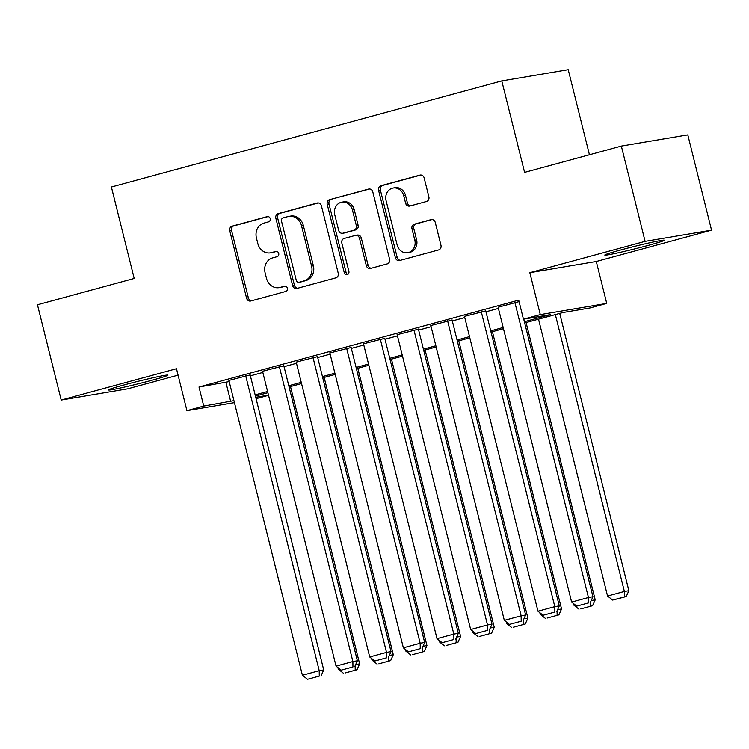 <?xml version="1.0" encoding="UTF-8"?>
<svg xmlns="http://www.w3.org/2000/svg" width="749" height="749" viewBox="0 0 749 749"><rect width="100%" height="100%" fill="white"/><g stroke="black" fill="none" stroke-linecap="round" stroke-linejoin="round"><path stroke-width="1.12" d="M270.202 218.605A2.706 2.397 -99.6 0 0 267.234 216.62L232.143 226.161A3.857 3.417 -99.6 0 0 229.765 230.795L246.561 298.139A3.857 3.417 -99.6 0 0 250.793 300.976L285.893 291.436A2.706 2.397 -99.6 0 0 284.583 286.202L280.042 287.438A12.349 10.945 -99.6 0 1 279.115 287.644A12.349 10.945 -99.6 0 1 266.485 278.338L265.09 272.73A12.349 10.945 -99.6 0 1 272.673 257.881L277.214 256.645A2.706 2.397 -99.6 0 0 275.913 251.411L271.372 252.647A12.349 10.945 -99.6 0 1 270.436 252.853A12.349 10.945 -99.6 0 1 257.815 243.547L256.42 237.939A12.349 10.945 -99.6 0 1 264.004 223.09L268.545 221.854A2.706 2.397 -99.6 0 0 270.202 218.605M620.565 250.016A30.662 1.236 166 0 0 604.817 255.072A30.662 1.236 166 0 0 648.587 245.298A30.662 1.236 166 0 0 664.326 240.232A30.662 1.236 166 0 0 620.565 250.016M124.175 384.93A30.662 1.236 166 0 0 108.427 389.986A30.662 1.236 166 0 0 152.187 380.202A30.662 1.236 166 0 0 167.935 375.146A30.662 1.236 166 0 0 124.175 384.93M426.509 201.49A3.857 3.417 -99.6 0 0 428.877 196.856L424.168 177.962A3.857 3.417 -99.6 0 0 419.936 175.116L380.951 185.715A3.857 3.417 -99.6 0 0 378.582 190.349L395.378 257.693A3.857 3.417 -99.6 0 0 399.61 260.53L438.586 249.941A3.857 3.417 -99.6 0 0 440.964 245.298L435.272 222.481A3.857 3.417 -99.6 0 0 431.031 219.635L414.356 224.166A3.857 3.417 -99.6 0 0 411.978 228.81L414.806 240.129A10.317 9.147 -99.6 0 1 407.681 252.703A10.317 9.147 -99.6 0 1 397.129 244.932L386.081 200.601A10.317 9.147 -99.6 0 1 393.197 188.018A10.317 9.147 -99.6 0 1 403.748 195.798L405.593 203.185A3.857 3.417 -99.6 0 0 409.825 206.031L426.509 201.49M621.342 146.083L687.797 134.886L711.55 230.168L645.095 241.365L621.342 146.083L524.59 172.382L501.783 80.911L111.395 187.007L134.202 278.478L37.45 304.777L61.203 400.06L176.474 368.733L186.922 410.658L203.747 406.08L199 387.027L518.711 300.134L523.457 319.186L540.291 314.617L606.737 303.42L589.912 307.989L562.976 312.53L524.674 322.941M645.095 241.365L529.833 272.692L540.291 314.617M321.433 205.881A3.857 3.417 -99.6 0 0 317.202 203.035L278.225 213.634A3.857 3.417 -99.6 0 0 275.847 218.268L292.644 285.612A3.857 3.417 -99.6 0 0 296.876 288.459L335.852 277.86A3.857 3.417 -99.6 0 0 338.23 273.226L321.433 205.881M329.588 199.674L368.564 189.076A3.857 3.417 -99.6 0 1 372.805 191.922L389.592 259.257A3.857 3.417 -99.6 0 1 387.224 263.901L370.54 268.432A3.857 3.417 -99.6 0 1 366.308 265.595L359.492 238.285A3.857 3.417 -99.6 0 0 355.26 235.439L344.194 238.444A3.857 3.417 -99.6 0 0 341.825 243.088L348.912 271.512A2.706 2.397 -99.6 0 1 344.287 272.776L327.219 204.308A3.857 3.417 -99.6 0 1 329.588 199.674L369.603 188.982M61.203 400.06L127.658 388.853L178.075 375.155M250.166 374.931L228.885 380.426M283.815 365.784L262.543 371.279M317.473 356.636L296.192 362.132M351.122 347.489L329.85 352.985M384.78 338.342L363.499 343.838M418.429 329.195L397.157 334.691M452.087 320.048L430.815 325.543M485.736 310.901L464.464 316.396M199 387.027L229.185 381.606M250.391 375.839L262.833 372.459M284.049 366.692L296.492 363.312M317.698 357.545L330.14 354.165M351.356 348.397L363.799 345.017M385.005 339.25L397.447 335.87M418.663 330.103L431.106 326.723M452.312 320.956L464.755 317.576M485.97 311.809L498.413 308.429M498.122 307.249L519.085 301.632M589.435 154.753L568.229 69.704L501.783 80.911M529.833 272.692L596.288 261.495L711.55 230.168M596.288 261.495L606.737 303.42M268.545 395.332L256.092 398.711M524.375 321.724L550.403 314.646L523.457 319.186M203.747 406.08L233.931 400.659M255.147 394.892L267.59 391.512M288.796 385.744L301.238 382.364M322.454 376.597L334.897 373.217M356.103 367.459L368.545 364.07M389.761 358.312L402.204 354.923M423.41 349.165L435.852 345.776M457.068 340.018L469.511 336.629M490.717 330.871L503.159 327.491M234.428 402.644L186.922 410.658M255.746 397.316L268.498 395.172M503.468 328.699L491.026 332.088M469.81 337.846L457.367 341.235M436.161 346.993L423.719 350.382M402.503 356.14L390.06 359.52M368.854 365.287L356.402 368.667M335.196 374.434L322.753 377.814M301.547 383.582L289.095 386.961M267.889 392.729L255.446 396.109M225.936 382.486L230.692 401.539M270.436 252.853L272.233 252.544A12.349 10.945 -99.6 0 0 273.17 252.338L271.372 252.647M276.784 251.355L273.17 252.338M279.115 287.644L280.912 287.335A12.349 10.945 -99.6 0 0 281.839 287.139L280.042 287.438M285.463 286.155L281.839 287.139M268.105 216.564L233.931 225.852A3.857 3.417 -99.6 0 0 231.563 230.495L248.359 297.83A3.857 3.417 -99.6 0 0 251.552 300.77M318.241 202.942L280.014 213.334A3.857 3.417 -99.6 0 0 277.645 217.968L294.432 285.313A3.857 3.417 -99.6 0 0 297.634 288.253M283.159 217.884A2.706 2.397 -99.6 0 0 281.502 221.133L296.239 280.238A2.706 2.397 -99.6 0 0 299.207 282.233L303.991 280.931A12.349 10.945 -99.6 0 0 311.584 266.082L301.51 225.683A12.349 10.945 -99.6 0 0 288.88 216.377A12.349 10.945 -99.6 0 0 287.953 216.583L283.159 217.884M300.592 281.998A2.706 2.397 -99.6 0 0 301.004 281.924L299.207 282.233M288.88 216.377L290.678 216.077A12.349 10.945 -99.6 0 1 303.298 225.374L313.372 265.783A12.349 10.945 -99.6 0 1 305.789 280.622L301.004 281.924M355.55 235.373L357.348 235.074A3.857 3.417 -99.6 0 1 361.29 237.976L368.096 265.286A3.857 3.417 -99.6 0 0 371.298 268.226M331.386 199.374A3.857 3.417 -99.6 0 0 329.017 204.009L346.085 272.467A2.706 2.397 -99.6 0 0 347.911 274.452M352.433 209.945A10.317 9.147 -99.6 0 0 341.881 202.164A10.317 9.147 -99.6 0 0 334.756 214.748L338.651 230.364A3.857 3.417 -99.6 0 0 342.892 233.211L353.949 230.196A3.857 3.417 -99.6 0 0 356.327 225.561L352.433 209.945L354.23 209.636A10.317 9.147 -99.6 0 0 343.679 201.865L341.881 202.164M342.593 233.276L344.39 232.967A3.857 3.417 -99.6 0 0 344.68 232.902L342.892 233.211M354.23 209.636L358.116 225.262A3.857 3.417 -99.6 0 1 355.747 229.896L344.68 232.902M393.197 188.018L394.995 187.718A10.317 9.147 -99.6 0 1 405.546 195.489L407.39 202.885A3.857 3.417 -99.6 0 0 410.583 205.825M407.681 252.703L409.478 252.404A10.317 9.147 -99.6 0 0 416.603 239.82L414.806 240.129M432.07 219.541L416.144 223.867A3.857 3.417 -99.6 0 0 413.776 228.511L416.603 239.82M420.975 175.023L382.748 185.406A3.857 3.417 -99.6 0 0 380.38 190.049L397.167 257.384A3.857 3.417 -99.6 0 0 400.369 260.324M339.54 668.866L338.314 669.194L337.911 667.574M355.681 664.532L359.632 663.867L290.5 386.587M345.223 672.939L357.001 669.737L345.223 672.939M338.314 669.194L343.426 673.239M355.157 665.702L355.204 670.037M357.001 669.737L359.632 663.867M245.672 375.68L319.224 670.683L323.718 669.924L250.119 374.762M228.848 380.258L302.399 675.252L319.224 670.683L319.28 676.094L307.502 679.296L319.28 676.094M323.718 669.924L321.078 675.785M307.502 679.296L302.399 675.252M373.189 659.719L371.972 660.047L371.57 658.437M389.33 655.384L393.291 654.72L324.148 377.44M378.872 663.792L390.65 660.59L378.872 663.792M371.972 660.047L377.075 664.091M388.806 656.555L388.853 660.89M390.65 660.59L393.291 654.72M406.847 650.572L405.621 650.909L405.218 649.289M422.988 646.237L426.939 645.572L357.807 368.293M412.53 654.645L424.308 651.443L412.53 654.645M405.621 650.909L410.733 654.944M422.464 647.408L422.511 651.742M424.308 651.443L426.939 645.572M440.496 641.425L439.279 641.762L438.877 640.142M456.637 637.09L460.598 636.425L391.455 359.146M446.179 645.498L457.957 642.296L446.179 645.498M439.279 641.762L444.382 645.797M456.113 638.26L456.16 642.595M457.957 642.296L460.598 636.425M474.154 632.278L472.928 632.615L472.525 630.995M490.295 627.952L494.246 627.278L425.114 349.998M479.837 636.35L491.616 633.148L479.837 636.35M472.928 632.615L478.04 636.65M489.771 629.113L489.818 633.448M491.616 633.148L494.246 627.278M279.33 366.533L352.882 661.536L357.367 660.777L283.777 365.615M262.496 371.111L336.048 666.104L352.882 661.536L352.938 666.947L341.16 670.149L352.938 666.947M357.367 660.777L354.736 666.638M341.16 670.149L336.048 666.104M312.979 357.385L386.531 652.388L391.025 651.63L317.426 356.468M296.155 361.964L369.706 656.957L386.531 652.388L386.587 657.8L374.809 661.002L386.587 657.8M391.025 651.63L388.385 657.5M374.809 661.002L369.706 656.957M346.637 348.248L420.189 643.241L424.674 642.483L351.084 347.321M329.803 352.816L403.355 647.81L420.189 643.241L420.245 648.653L408.467 651.855L420.245 648.653M424.674 642.483L422.043 648.353M408.467 651.855L403.355 647.81M380.286 339.1L453.838 634.094L458.332 633.336L384.733 338.173M363.462 343.669L437.013 638.663L453.838 634.094L453.894 639.506L442.116 642.708L453.894 639.506M458.332 633.336L455.692 639.206M442.116 642.708L437.013 638.663M507.803 623.131L506.586 623.468L506.184 621.848M523.944 618.805L527.905 618.131L458.772 340.851M513.486 627.203L525.264 624.001L513.486 627.203M506.586 623.468L511.689 627.503M523.42 619.966L523.467 624.31M525.264 624.001L527.905 618.131M413.944 329.953L487.496 624.947L491.981 624.189L418.391 329.026M397.12 334.522L470.662 629.516L487.496 624.947L487.552 630.358L475.774 633.56L487.552 630.358M491.981 624.189L489.35 630.059M475.774 633.56L470.662 629.516M541.461 613.983L540.235 614.32L539.832 612.701M557.602 609.658L561.553 608.993L492.421 331.704M547.144 618.056L558.923 614.854L547.144 618.056M540.235 614.32L545.347 618.365M557.078 610.819L557.125 615.163M558.923 614.854L561.553 608.993M447.593 320.806L521.145 615.8L525.639 615.041L452.04 319.879M430.769 325.375L504.32 620.369L521.145 615.8L521.201 621.211L509.423 624.413L521.201 621.211M525.639 615.041L522.999 620.912M509.423 624.413L504.32 620.369M575.12 604.836L573.893 605.173L573.491 603.554M591.251 600.511L595.212 599.846L526.079 322.557M580.793 608.909L592.571 605.707L580.793 608.909M573.893 605.173L578.996 609.218M590.727 601.672L590.774 606.016M592.571 605.707L595.212 599.846M481.251 311.659L554.803 606.653L559.288 605.894L485.698 310.732M464.427 316.228L537.969 611.221L554.803 606.653L554.859 612.064L543.081 615.266L554.859 612.064M559.288 605.894L556.657 611.764M543.081 615.266L537.969 611.221M555.346 314.599L624.376 591.448L607.551 596.026L538.522 319.177M624.432 596.869L612.654 600.071L626.23 596.56L624.432 596.869L624.376 591.448L628.86 590.699L559.728 313.41M607.551 596.026L612.654 600.071M626.23 596.56L628.86 590.699M514.9 302.512L588.452 597.505L592.946 596.747L523.729 319.14M498.076 307.081L571.627 602.084L588.452 597.505L588.508 602.917L576.73 606.119L588.508 602.917M592.946 596.747L590.306 602.617M576.73 606.119L571.627 602.084M248.359 297.83L246.561 298.139M231.563 230.495L229.765 230.795M233.931 225.852L232.143 226.161M294.432 285.313L292.644 285.612M277.645 217.968L275.847 218.268M280.014 213.334L278.225 213.634M317.791 202.942L317.202 203.035M305.789 280.622L303.991 280.931M313.372 265.783L311.584 266.082M303.298 225.374L301.51 225.683M369.154 188.982L368.564 189.076M368.096 265.286L366.308 265.595M361.29 237.976L359.492 238.285M346.085 272.467L344.287 272.776M329.017 204.009L327.219 204.308M355.747 229.896L353.949 230.196M358.116 225.262L356.327 225.561M407.39 202.885L405.593 203.185M405.546 195.489L403.748 195.798M413.776 228.511L411.978 228.81M416.144 223.867L414.356 224.166M431.621 219.541L431.031 219.635M397.167 257.384L395.378 257.693M380.38 190.049L378.582 190.349M382.748 185.406L380.951 185.715M420.526 175.023L419.936 175.116M300.798 281.97L299.001 282.27"/></g></svg>
